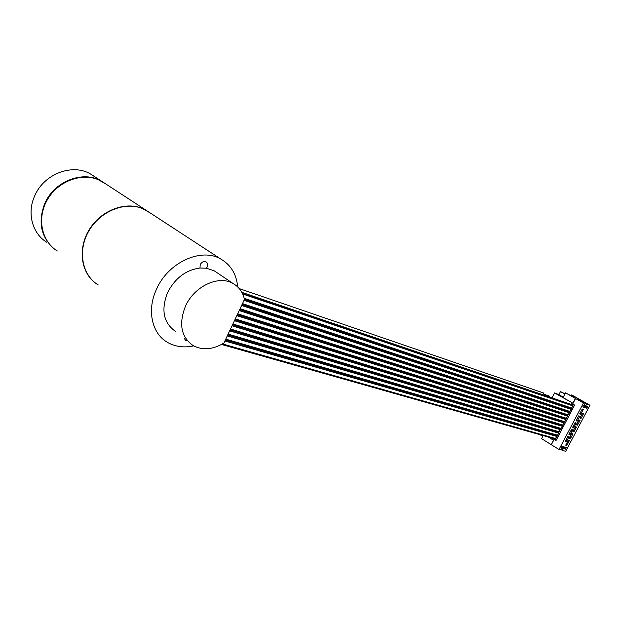 <?xml version="1.0" encoding="UTF-8"?>
<svg xmlns="http://www.w3.org/2000/svg" width="621" height="621" viewBox="0 0 621 621"><rect width="100%" height="100%" fill="white"/><g stroke="black" fill="none" stroke-linecap="round" stroke-linejoin="round"><path stroke-width="0.93" d="M558.916 394.614L554.576 392.953L552.015 397.875M539.96 434.677L542.77 436.423M553.179 438.426L552.543 439.645L548.366 437.06M552.543 439.645L553.66 439.955L551.2 444.659L559.016 449.48L583.445 402.99L565.521 392.86L563.061 397.572L572.911 403.215L554.576 392.953M571.825 402.843L571.033 404.341M217.699 273.139L214.307 270.849L206.413 268.21L207.166 267.007C208.051 264.725 207.678 263.009 206.032 261.883C203.719 261.037 201.786 261.93 200.234 264.562L199.978 268.016C185.834 269.964 175.013 278.192 167.523 292.693C160.862 310.019 163.517 322.928 175.495 331.404M185.446 306.231C178.545 323.976 181.115 337.102 193.162 345.602C202.593 350.523 212.832 349.677 223.894 343.064L244.472 299.407C242.795 292.196 238.969 286.879 232.991 283.463C218.739 274.87 194.233 286.172 185.446 306.231M199.978 268.016L206.413 268.21M221.503 344.461L555.205 439L558.83 433.132L558.753 432.239L562.378 426.363L562.3 425.47L564.155 422.971L564.078 422.078L565.933 419.571L565.855 418.686L567.718 416.179L567.633 415.286L569.504 412.779L569.418 411.886L571.289 409.371L571.204 408.478L573.074 405.963L572.709 404.915L241.825 292.328M556.975 435.616L225.407 339.85M558.753 432.239L227.783 334.804M560.522 428.855L230.166 329.751M562.3 425.47L232.557 324.69M564.078 422.078L234.94 319.621M565.855 418.686L237.338 314.544M567.633 415.286L239.729 309.46M569.418 411.886L242.128 304.368M571.204 408.478L244.433 299.237M572.989 405.078L241.895 292.452M572.911 403.215L575.403 398.465M575.558 398.511L572.694 403.976L574.611 405.078L556.059 440.46L554.18 439.295L551.347 444.698M582.219 400.887L589.95 405.257L586.713 404.131L577.049 399.039L583.445 402.99M556.346 439.909L554.18 439.295M560.421 432.138L558.287 436.198M563.961 425.393L561.826 429.46M567.501 418.632L565.366 422.707M570.94 411.824L568.914 415.938M574.588 405.071L572.469 409.161M564.939 393.978L560.499 391.579L558.9 394.638L563.286 397.153M564.986 393.885L561.966 392.286M564.885 394.079L560.499 391.579M582.234 400.863L572.391 395.29L575.318 397.168L570.552 395.484L565.521 392.86M584.206 404.892L585.828 405.816L586.713 404.131M559.016 449.48L560.546 449.899L561.423 448.23L563.255 448.727L562.378 450.388L565.708 451.288L589.95 405.257M585.828 405.816L584.05 405.195L584.935 403.51M566.391 447.539L561.989 446.328L561.143 447.927L565.552 449.13L565.273 447.904L566.391 447.539L565.552 449.13M587.862 406.755L583.569 405.272L582.715 406.887L587.016 408.362L586.721 407.151L587.862 406.755L587.016 408.362M569.395 440.615L566.841 445.474L565.708 445.156L568.269 440.289L569.395 440.615M567.912 436.284L569.046 436.617L566.484 441.5L565.343 441.174L567.912 436.284M572.95 433.854L570.388 438.729L569.263 438.403L571.825 433.52L572.95 433.854M571.491 429.491L572.616 429.833L570.047 434.723L568.914 434.389L571.491 429.491M576.513 427.085L573.951 431.968L572.826 431.626L575.395 426.743L576.513 427.085M575.069 422.676L576.195 423.033L573.618 427.931L572.484 427.582L575.069 422.676M580.084 420.301L577.514 425.191L576.397 424.842L578.966 419.943L580.084 420.301M578.656 415.853L579.773 416.225L577.196 421.131L576.071 420.774L578.656 415.853M583.662 413.508L581.085 418.407L579.967 418.042L582.552 413.136L583.662 413.508M582.25 409.022L583.367 409.394L580.782 414.316L579.657 413.943L582.25 409.022M579.773 413.733L580.782 414.316M560.802 449.41L562.378 450.388M543.204 435.6L541.597 438.667L551.2 444.659M565.855 444.869L566.841 445.474M565.49 440.894L566.484 441.5M569.403 438.131L570.388 438.729M569.053 434.118L570.047 434.723M572.958 431.37L573.951 431.968M572.616 427.333L573.618 427.931M576.521 424.601L577.514 425.191M576.195 420.541L577.196 421.131M580.084 417.824L581.085 418.407M561.679 446.918L565.273 447.904M583.22 405.94L586.721 407.151M571.351 394.925L570.978 395.631M567.796 441.182L568.588 441.158L568.091 440.623M566.173 444.263L565.964 444.667M568.588 441.158L568.153 440.506M568.735 440.863L568.254 440.724M566.127 444.768L566.763 444.613L566.383 443.868M566.763 444.613L566.282 444.473M571.351 434.428L572.143 434.397L571.646 433.862M569.729 437.51L569.519 437.906M572.143 434.397L571.708 433.745M572.298 434.102L571.817 433.963M569.682 438.007L570.319 437.859L569.938 437.114M570.319 437.859L569.837 437.72M574.914 427.659L575.706 427.628L575.217 427.085M573.292 430.741L573.082 431.137M575.706 427.628L575.271 426.984M575.861 427.333L575.38 427.186M573.245 431.238L573.882 431.09L573.493 430.353M573.882 431.09L573.4 430.951M578.477 420.875L579.277 420.844L578.788 420.293M576.862 423.957L576.645 424.36M579.277 420.844L578.834 420.2M579.432 420.549L578.951 420.394M576.816 424.461L577.445 424.314L577.056 423.576M577.445 424.314L576.971 424.166M582.056 414.083L582.855 414.044L582.366 413.493M580.433 417.165L580.224 417.568M582.855 414.044L582.413 413.407M583.01 413.749L582.529 413.594M580.387 417.661L581.023 417.522L580.627 416.792M581.023 417.522L580.542 417.366M567.439 437.184L568.238 437.161L567.734 436.617M565.816 440.273L565.607 440.677M568.238 437.161L567.796 436.509M568.386 436.866L567.904 436.726M565.77 440.778L566.414 440.623L566.026 439.878M566.414 440.623L565.925 440.491M571.01 430.4L571.801 430.369L571.304 429.833M569.379 433.489L569.17 433.893M571.801 430.369L571.367 429.724M571.957 430.074L571.475 429.934M569.341 433.994L569.977 433.846L569.589 433.101M569.977 433.846L569.496 433.699M574.58 423.607L575.38 423.569L574.883 423.025M572.958 426.697L572.741 427.101M575.38 423.569L574.937 422.924M575.535 423.274L575.054 423.126M572.911 427.201L573.548 427.054L573.16 426.309M573.548 427.054L573.067 426.906M578.159 416.8L578.966 416.761L578.469 416.21M576.536 419.881L576.327 420.293M578.966 416.761L578.516 416.117M579.121 416.466L578.64 416.311M576.49 420.386L577.126 420.246L576.738 419.509M577.126 420.246L576.645 420.091M581.745 409.976L582.552 409.93L582.063 409.379M580.123 413.058L579.913 413.47M582.552 409.93L582.11 409.293M582.708 409.635L582.234 409.48M580.084 413.563L580.713 413.431L580.317 412.693M580.713 413.431L580.239 413.268M236.477 285.831L237.618 286.227L237.377 286.623M98.265 284.969C82.143 275.344 77.33 250.938 88.687 231.237C99.849 211.443 124.394 201.351 142.085 208.408L146.129 210.286L220.75 259.004C230.655 264.756 236.275 273.83 237.618 286.227M193.651 345.881C183.917 347.962 175.161 346.766 167.367 342.295C151.889 333.539 146.603 310.158 156.508 289.207C168.206 262.202 201.367 247.383 220.75 259.004M150.228 212.956L146.129 210.286M184.336 338.515L185.64 340.378L187.162 340.782M94.392 282.182C80.365 270.888 77.959 247.073 89.797 228.753C101.502 210.348 124.844 201.499 141.805 208.221L149.94 212.77M57.303 250.985C41.669 241.499 36.67 218.367 47.188 200.032C57.52 181.604 80.839 172.56 97.978 179.554L105.888 184.01M53.445 248.175C40.87 236.671 37.928 221.907 44.619 203.882C53.918 181.208 83.113 170.053 101.402 181.084L105.391 183.684M46.839 242.299C32.525 233.76 26.757 213.453 34.551 196.205C43.641 173.919 72.447 163.075 90.596 174.027L94.555 176.605M239.264 288.602L543.321 392.907L544.407 395.282M549.119 396.004L549.725 397.091M557.324 435.321L225.648 339.338M557.029 436.322L224.988 340.743M557.053 436.516L224.872 340.983M555.779 438.605L222.473 343.918M555.547 438.698L222.202 344.073M557.549 435.228L225.749 339.128M558.83 433.132L227.255 335.93M558.799 432.938L227.364 335.697M559.094 431.937L228.031 334.284M559.319 431.843L228.132 334.075M560.6 429.748L229.638 330.877M560.577 429.553L229.747 330.636M560.872 428.552L230.414 329.223M561.097 428.459L230.515 329.014M562.378 426.363L232.029 325.808M562.354 426.169L232.138 325.575M562.642 425.168L232.805 324.162M562.874 425.075L232.898 323.952M564.155 422.971L234.42 320.731M564.132 422.777L234.528 320.498M564.419 421.775L235.188 319.093M564.652 421.682L235.289 318.876M565.933 419.571L236.811 315.654M565.91 419.385L236.919 315.421M566.205 418.375L237.587 314.009M566.43 418.282L237.688 313.799M567.718 416.179L239.209 310.57M567.687 415.985L239.318 310.337M567.982 414.983L239.985 308.924M568.215 414.882L240.086 308.707M569.504 412.779L241.608 305.47M569.473 412.585L241.716 305.237M569.768 411.583L242.384 303.832M569.993 411.482L242.485 303.615M571.289 409.371L244.014 300.37M571.258 409.177L244.123 300.137M571.553 408.176L244.27 298.561M571.778 408.075L244.193 298.274M573.074 405.963L242.664 293.989M573.043 405.777L242.516 293.671M214.307 270.849L232.991 283.463M185.042 339.897L185.64 340.378M101.898 181.402L145.85 210.1M90.596 174.027L101.402 181.084M544.454 394.413L549.166 396.019"/></g></svg>
